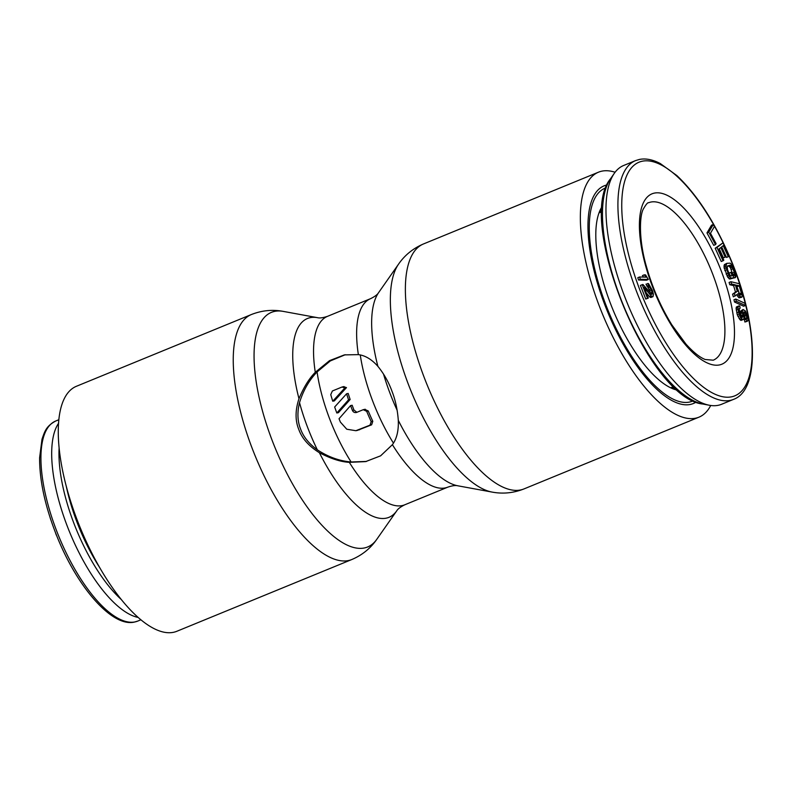 <?xml version="1.0" encoding="UTF-8"?>
<svg xmlns="http://www.w3.org/2000/svg" width="792" height="792" viewBox="0 0 792 792"><rect width="100%" height="100%" fill="white"/><g stroke="black" fill="none" stroke-linecap="round" stroke-linejoin="round"><path stroke-width="1.19" d="M605.969 187.852A115.097 43.57 -112.3 0 0 605.038 188.199A115.097 43.57 -112.3 0 0 605.296 303.346A115.097 43.57 67.7 0 0 692.376 401.178A115.097 43.57 67.7 0 0 693.287 400.772M602.316 206.247A102.465 38.788 -112.3 0 0 610.058 302.395A102.465 38.788 67.7 0 0 677.764 390.238M713.285 224.473L711.493 225.205L706.969 232.907L713.731 245.352L715.523 244.609L716.097 243.629L710.464 233.264L714.414 226.542L713.285 224.473L708.761 232.175L715.523 244.609M723.007 242.847L715.176 248.243L721.235 261.508L723.027 260.776L723.799 260.182L718.75 249.124L720.809 247.54L725.185 257.123L725.957 256.519L721.571 246.946L723.244 245.659L728.293 256.707L729.066 256.113L723.007 242.847L716.968 247.51L723.027 260.776M721.67 246.866L726.502 257.44L728.293 256.707M719.235 248.757L723.393 257.855L725.185 257.123M727.204 266.112L730.056 265.181L731.58 266.122L734.342 272.111L735.392 277.606L736.095 275.448L732.244 265.191L730.125 263.142L726.828 263.34L724.393 264.597L723.987 267.112L727.838 277.368L729.818 279.041L733.966 277.863L731.828 272.171L730.887 272.339L732.164 275.764L730.907 275.992L729.551 274.616L727.541 269.706L727.204 266.112L729.036 266.181L730.531 267.943L733.055 275.428M733.491 278.061L735.392 277.606M730.887 272.339L729.095 273.082L729.818 275.012M730.897 281.704L729.105 282.447L729.779 284.714L733.59 285.635L735.491 292.07L732.56 294.178L733.342 296.832L738.312 293.693L740.183 296.604L742.005 297.04L742.5 294.693L739.451 283.764L730.897 281.704L731.57 283.982L735.392 284.892L737.283 291.327L734.352 293.446L735.134 296.089M736.748 294.872L739.045 297.851L741.569 297.287M735.758 299.039L733.966 299.772L734.501 302L743.639 306.227L745.43 305.494L744.896 303.267L735.758 299.039L736.293 301.267L745.43 305.494M743.648 313.632L743.866 311.89L744.411 311.939L746.104 314.305L746.906 317.661L746.282 319.136L746.678 321.275L747.836 320.79L748.054 318.107L745.51 311.088L743.064 309.474L742.371 311.533L742.886 316.275L742.203 317.394L741.589 316.988L739.768 312.969L739.183 308.811L740.144 308.177L739.748 306.039L738.995 305.861L737.897 307.642L738.55 312.157L740.837 317.75L742.797 319.671L744.034 318.592L743.708 313.701L744.718 316.246L744.866 319.711M738.995 305.861L736.382 306.989L736.105 308.375L737.293 314.82L739.985 319.73L741.005 320.404L743.48 319.493M743.064 309.474L740.718 311.108L741.055 316.186M746.282 319.136L744.49 319.869L744.886 322.017L747.222 321.324M639.57 276.992L637.778 277.725L638.55 280.012L646.519 280.219L648.311 279.487L645.579 274.883L644.223 274.844L646.173 277.16L639.57 276.992L640.342 279.279L648.311 279.487M644.223 274.844L642.431 275.576L643.708 277.101M647.787 283.437L651.529 290.347L652.271 293.515L651.806 294.495L642.956 284.467L642.193 284.694L647.559 298.317L648.321 298.089L644.144 287.496L651.202 295.951L653.004 296.673L653.469 294.416L652.43 290.496L648.539 283.625L645.995 284.17L649.143 289.565L650.361 293.278M646.302 292.961L650.163 297.307L653.004 296.673M642.193 284.694L640.401 285.437L645.767 299.049L648.321 298.089M736.847 286.407L739.599 294.238M733.511 399.386L721.562 404.286A129.046 48.857 67.7 0 1 718.116 405.326A129.046 48.857 -112.3 0 1 709.365 405.257A129.046 48.857 -112.3 0 1 627.403 303.425A129.046 48.857 -112.3 0 1 614.275 173.359A129.046 48.857 -112.3 0 1 623.641 165.488L635.59 160.588A129.046 48.857 -112.3 0 0 637.58 294.119A129.046 48.857 -112.3 0 0 730.056 400.425A129.046 48.857 67.7 0 0 733.511 399.386C760.34 389.763 757.815 323.997 731.194 260.4C715.661 223.453 697.544 195.169 676.833 175.547L660.3 163.548C652.766 159.588 645.827 158.212 639.481 159.42L635.59 160.588M706.969 232.907L708.761 232.175M726.828 263.34L725.779 266.379L728.749 275.171L730.838 278.042L733.966 277.863M736.481 285.16L739.203 285.813L741.322 293.01L740.896 295.02L739.114 293.535L736.481 285.16M715.176 248.243L716.968 247.51M729.818 279.041L731.61 278.299M729.036 278.774L730.838 278.042M727.838 277.368L729.63 276.636M726.957 275.913L728.749 275.171M726.086 274.042L727.878 273.299M724.799 270.617L726.591 269.884M724.244 268.686L726.036 267.953M723.987 267.112L725.779 266.379M724.046 265.478L725.838 264.746M724.393 264.597L726.185 263.865M733.214 275.863L734.531 275.329M733.115 275.576L734.867 274.864M732.956 274.398L734.748 273.666M732.551 272.854L734.342 272.111M731.264 269.428L733.055 268.696M730.531 267.943L732.323 267.201M729.788 266.855L731.58 266.122M729.036 266.181L730.828 265.449M728.264 265.924L730.056 265.181M735.491 292.07L737.283 291.327M733.59 285.635L735.392 284.892M729.779 284.714L731.57 283.982M739.045 297.851L740.847 297.109M738.392 297.337L740.183 296.604M737.332 296.03L739.124 295.287M732.56 294.178L734.352 293.446M740.797 294.99L741.332 294.763M740.084 294.673L741.48 294.099M739.53 293.743L741.322 293.01M737.411 286.546L739.203 285.813M734.501 302L736.293 301.267M744.886 322.017L746.678 321.275M745.104 319.334L746.896 318.592M745.114 318.394L746.906 317.661M744.718 316.246L746.51 315.513M744.312 315.038L746.104 314.305M743.708 313.701L745.5 312.959M743.658 312.682L744.817 312.206M743.787 312.187L744.411 311.939M741.005 320.404L742.797 319.671M739.985 319.73L741.777 318.998M739.045 318.483L740.837 317.75M737.966 316.513L739.758 315.78M737.293 314.82L739.084 314.077M736.758 312.899L738.55 312.157M736.233 310.038L738.025 309.296M736.105 308.375L737.897 307.642M736.382 306.989L738.174 306.257M739.372 308.494L740.144 308.177M742.084 317.315L742.678 317.077M741.49 316.84L742.886 316.275M741.035 315.711L742.827 314.978M740.639 313.563L742.431 312.83M740.579 312.266L742.371 311.533M740.718 311.108L742.51 310.375M638.55 280.012L640.342 279.279M651.044 294.01L652.271 293.515M650.331 293.02L652.123 292.288M649.737 291.08L651.529 290.347M649.143 289.565L650.935 288.832M648.242 287.724L650.034 286.991M647.49 286.684L649.282 285.942M646.737 286.06L648.529 285.328M650.915 297.505L652.707 296.762M650.163 297.307L651.955 296.574M649.41 296.683L651.202 295.951M645.767 299.049L647.559 298.317M58.539 423.334A108.118 40.927 67.7 0 0 69.646 532.155A108.118 40.927 67.7 0 0 138.135 617.433M56.301 535.085L55.45 532.61M50.817 519.799L50.104 517.651M366.567 461.419L351.113 461.983C339.481 461.003 328.225 456.954 317.354 449.836C308.939 443.718 303.346 436.748 300.554 428.927C297.465 421.205 297.119 412.444 299.515 402.623C303.287 390.406 309.147 380.18 317.087 371.933L330.313 360.924L345.282 354.727M392.396 444.678L380.606 455.836L365.637 461.607L349.312 462.34C340.669 461.865 330.69 458.647 319.384 452.707C308.771 446.124 301.891 438.322 298.733 429.294C295.119 420.423 295.198 410.226 298.98 398.703C303.722 387.258 309.157 378.457 315.285 372.29L329.531 360.647L344.352 354.895L358.37 354.628C365.211 355.469 371.725 359.37 377.893 366.34C383.952 373.824 388.634 382.071 391.921 391.08C395.396 399.97 397.525 409.731 398.297 420.344C398.703 430.759 396.733 438.877 392.396 444.678A101.841 38.551 67.7 0 0 447.846 487.13L404.771 504.791C400.514 506.9 397.822 508.929 396.713 510.87L376.754 539.362A126.789 47.995 67.7 0 1 271.705 439.223A126.789 47.995 -112.3 0 1 283.269 311.395C272.517 309.355 261.885 310.405 251.371 314.533L76.398 386.288A132.393 50.124 -112.3 0 0 76.695 518.75A132.393 50.124 67.7 0 0 176.864 631.274L351.836 559.518C362.221 555.083 370.527 548.361 376.754 539.362M615.087 172.25A132.393 50.124 -112.3 0 0 598.475 172.191A132.393 50.124 -112.3 0 0 598.772 304.653A132.393 50.124 67.7 0 0 698.94 417.176A132.393 50.124 67.7 0 0 710.721 405.474M371.191 421.601A101.841 38.551 67.7 0 1 366.676 411.305L363.231 409.692L356.657 412.394C354.757 412.939 353.331 412.266 352.39 410.375A101.841 38.551 67.7 0 1 351.648 408.415A101.841 38.551 67.7 0 1 350.589 405.573L339.035 418.73A101.841 38.551 67.7 0 0 340.392 422.087L346.777 429.224L355.856 430.709L370.012 425.146L371.191 421.601L372.804 421.285L371.626 424.819L357.291 430.422M346.599 393.772A101.841 38.551 67.7 0 0 348.559 399.802L336.818 412.998L338.402 412.682L350.143 399.485A97.654 36.967 67.7 0 1 348.193 393.446L346.599 393.772L334.67 406.999A101.841 38.551 67.7 0 0 336.818 412.998M332.749 401.207L344.857 387.941L342.055 387.011L332.392 390.971L330.749 394.604A101.841 38.551 67.7 0 0 332.749 401.207L334.343 400.891L346.48 387.615L343.678 386.684M365.251 409.246L363.231 409.692M356.657 412.394L356.113 412.553M366.676 411.305L368.26 410.989A97.654 36.967 67.7 0 0 372.804 421.285M368.26 410.989L364.805 409.385M356.895 412.295L353.975 410.058A97.654 36.967 67.7 0 1 353.222 408.108A97.654 36.967 67.7 0 1 352.173 405.257L350.589 405.573M342.599 386.862L344.035 386.575M348.559 399.802L350.143 399.485M344.857 387.941L346.48 387.615M607.137 184.922A117.632 44.53 67.7 0 0 595.614 192.921A117.632 44.53 67.7 0 0 604.336 303.544A117.632 44.53 67.7 0 0 682.348 404.435A117.632 44.53 67.7 0 0 696.178 402.039M674.249 387.06A95.218 36.046 -112.3 0 1 673.121 387.585L671.368 388.12M674.744 387.516A95.773 36.254 -112.3 0 1 671.725 388.278M599.386 211.88A95.773 36.254 -112.3 0 1 602.068 210.306M599.237 212.246L600.871 211.395A95.218 36.046 -112.3 0 1 602.039 210.979M731.462 396.841A126.255 47.797 -112.3 0 1 639.312 288.506A126.255 47.797 -112.3 0 1 642.411 161.182A126.255 47.797 67.7 0 1 734.56 269.508A126.255 47.797 67.7 0 1 731.462 396.841M719.413 364.944A92.08 34.858 67.7 0 0 721.67 272.082A92.08 34.858 67.7 0 0 654.469 193.08A92.08 34.858 -112.3 0 0 652.212 285.942A92.08 34.858 -112.3 0 0 719.413 364.944M648.678 202.722A85.1 32.215 -112.3 0 1 650.955 202.039A85.1 32.215 67.7 0 1 711.939 272.141A85.1 32.215 67.7 0 1 713.255 360.192L705.236 359.509C699.772 357.41 693.327 352.252 685.902 344.015L671.923 324.967C660.785 306.95 652.242 287.338 646.302 266.142C638.392 238.659 639.659 214.978 643.47 208.791C646.024 204.385 647.757 202.356 648.678 202.722M610.543 178.745C575.269 220.503 648.499 399.079 702.93 404.039A125.374 47.461 -112.3 0 1 623.304 305.108A125.374 47.461 -112.3 0 1 610.543 178.745L614.275 173.359M55.737 420.998A108.118 40.927 67.7 0 0 57.41 532.877A108.118 40.927 67.7 0 0 134.897 621.938A108.118 40.927 -112.3 0 0 137.788 621.067L134.452 622.067C112.395 627.432 77.923 588.09 57.39 537.451C45.451 507.87 39.521 481.328 39.6 457.835L42.006 439.233C44.649 431.719 45.906 426.264 55.737 420.998L58.846 419.72M66.271 486.268A100.831 38.174 67.7 0 0 99.455 567.201M59.123 447.985A104.445 39.541 67.7 0 0 121.245 599.475M598.475 172.191L423.502 243.946A132.393 50.124 -112.3 0 0 423.799 376.408A132.393 50.124 67.7 0 0 523.967 488.931L698.94 417.176M398.297 420.344A107.445 40.679 67.7 0 0 457.855 485.803L492.07 492.079A126.789 47.995 67.7 0 1 407.989 383.328A126.789 47.995 -112.3 0 1 398.584 264.102C404.811 255.103 413.117 248.391 423.502 243.946M397.148 410.296A103.821 39.303 67.7 0 1 389.763 392.634A103.821 39.303 -112.3 0 1 383.506 374.032M360.281 355.004A97.654 36.967 -112.3 0 0 372.379 400.247A97.654 36.967 67.7 0 0 393.426 443.094M358.37 354.628A101.841 38.551 -112.3 0 1 370.567 298.673C374.834 296.574 377.517 294.545 378.625 292.594L398.584 264.102M377.893 366.34A107.445 40.679 -112.3 0 1 378.625 292.594M315.285 372.29A101.841 38.551 -112.3 0 1 327.492 316.345L370.567 298.673M298.98 398.703A107.445 40.679 -112.3 0 1 317.483 317.671C319.641 318.275 322.978 317.83 327.492 316.345M319.384 452.707A107.445 40.679 67.7 0 0 396.713 510.87M349.312 462.34A101.841 38.551 67.7 0 0 404.771 504.791M358.063 430.046L359.677 429.719M370.012 425.146L371.626 424.819M352.39 410.375L353.975 410.058M317.087 371.933A97.654 36.967 -112.3 0 0 329.294 417.919A97.654 36.967 67.7 0 0 351.113 461.983M299.515 402.623A103.821 39.303 -112.3 0 0 307.256 426.462A103.821 39.303 67.7 0 0 317.354 449.836M251.371 314.533A132.393 50.124 -112.3 0 0 251.668 446.995A132.393 50.124 67.7 0 0 351.836 559.518M598.99 212.919L602.019 211.682M670.715 387.813L673.744 386.575M702.93 404.039L709.365 405.257M140.887 619.789L137.788 621.067M492.07 492.079C502.831 494.109 513.463 493.06 523.967 488.931M457.855 485.803C455.697 485.189 452.361 485.635 447.846 487.13M317.483 317.671L283.269 311.395M356.053 430.67L357.469 430.383"/></g></svg>

